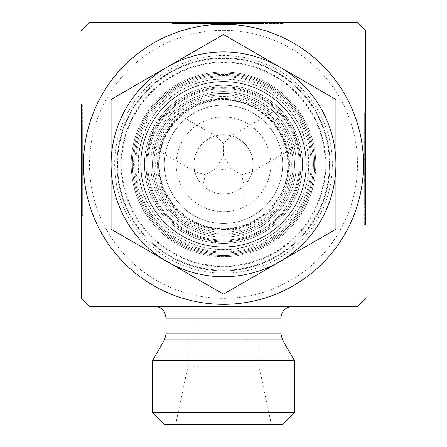 <?xml version="1.0" encoding="UTF-8"?>
<svg xmlns="http://www.w3.org/2000/svg" width="447" height="447" viewBox="0 0 447 447"><rect width="100%" height="100%" fill="white"/><g stroke="black" fill="none" stroke-linecap="round" stroke-linejoin="round"><path stroke-width="0.34" stroke-dasharray="2.23 1.68" d="M365.49 113.018L364.305 113.018L364.305 224.64L364.305 113.018L364.305 203.743L364.305 113.018L364.305 142.571L364.305 113.018L365.49 113.018L365.49 224.64L365.49 113.018L365.49 180.566L364.305 180.566L364.305 142.571L364.305 180.566L365.49 180.566L365.49 159.456L364.305 159.456L365.49 159.456L365.49 142.571L364.305 142.571L365.49 142.571L365.49 113.018L364.305 113.018L365.49 113.018L365.49 132.725L365.49 113.018M365.49 140.883L364.305 140.883L365.49 140.883L365.49 203.743L365.49 140.883M365.49 132.725L364.305 132.725M365.49 159.456L364.305 159.456L365.49 159.456M172.184 22.35L172.184 23.535L283.8 23.535L172.184 23.535L262.903 23.535L172.184 23.535L201.737 23.535L172.184 23.535L172.184 22.35L283.8 22.35L172.184 22.35L239.726 22.35L239.726 23.535L201.737 23.535L239.726 23.535L239.726 22.35L218.622 22.35L218.622 23.535L218.622 22.35L201.737 22.35L201.737 23.535L201.737 22.35L172.184 22.35L172.184 23.535L172.184 22.35L191.892 22.35L172.184 22.35M200.049 22.35L200.049 23.535L200.049 22.35L262.903 22.35L200.049 22.35M191.892 22.35L191.892 23.535M218.622 22.35L218.622 23.535L218.622 22.35M81.51 215.655L82.695 215.655L82.695 104.039L82.695 215.655L82.695 124.936L82.695 215.655L82.695 186.103L82.695 215.655L81.51 215.655L81.51 104.039L81.51 215.655L81.51 148.108L82.695 148.108L82.695 186.103L82.695 148.108L81.51 148.108L81.51 169.217L82.695 169.217L81.51 169.217L81.51 186.103L82.695 186.103L81.51 186.103L81.51 215.655L82.695 215.655L81.51 215.655L81.51 195.948L81.51 215.655M81.51 187.79L82.695 187.79L81.51 187.79L81.51 124.936L81.51 187.79M81.51 195.948L82.695 195.948M81.51 169.217L82.695 169.217L81.51 169.217M294.495 360.656L152.505 360.656M292.718 306.329L154.282 306.329L292.718 306.329M89.501 306.329L357.499 306.329M329.992 164.34A106.492 106.492 0 0 1 170.257 256.561A106.492 106.492 0 0 1 170.257 72.112A106.492 106.492 0 0 1 329.992 164.34A106.492 106.492 0 0 0 170.257 72.112A106.492 106.492 0 0 0 170.257 256.561A106.492 106.492 0 0 0 329.992 164.34M308.693 164.34A85.193 85.193 0 0 1 180.901 238.117A85.193 85.193 0 0 1 180.901 90.557A85.193 85.193 0 0 1 308.693 164.34M306.329 164.34A82.829 82.829 0 0 0 182.085 92.607A82.829 82.829 0 0 0 182.085 236.066A82.829 82.829 0 0 0 306.329 164.34A82.829 82.829 0 0 1 182.085 236.066A82.829 82.829 0 0 1 182.085 92.607A82.829 82.829 0 0 1 306.329 164.34M247.163 243.71L240.235 245.459L223.5 247.163L206.765 245.459L199.837 243.71L206.765 245.459L223.5 247.163L240.235 245.459L247.163 243.71L247.163 341.821L199.837 341.821L247.163 341.821M332.356 164.34A108.856 108.856 0 0 1 169.072 258.612A108.856 108.856 0 0 1 169.072 70.067A108.856 108.856 0 0 1 332.356 164.34M223.5 30.34A133.999 133.999 0 0 1 357.499 164.34A133.999 133.999 0 0 1 223.5 298.339A133.999 133.999 0 0 1 89.501 164.34A133.999 133.999 0 0 1 223.5 30.34M311.106 164.34A87.606 87.606 0 0 0 179.694 88.467A87.606 87.606 0 0 0 179.694 240.212A87.606 87.606 0 0 0 311.106 164.34M282.66 424.65L164.34 424.65M152.505 412.816L294.495 412.816M271.418 424.65L175.582 424.65L271.418 424.65L258.997 366.199L188.003 366.199L258.997 366.199L258.997 341.821L188.003 341.821L258.997 341.821M188.003 341.821L188.003 366.199L175.582 424.65M357.499 22.35L89.501 22.35M223.5 246.928A82.589 82.589 0 0 0 295.026 123.042A82.589 82.589 0 0 0 151.974 123.042A82.589 82.589 0 0 0 223.5 246.928A82.589 82.589 0 0 1 151.974 123.042A82.589 82.589 0 0 1 295.026 123.042A82.589 82.589 0 0 1 223.5 246.928A82.589 82.589 0 0 1 140.911 164.34A82.589 82.589 0 0 1 223.5 81.751A82.589 82.589 0 0 1 306.089 164.34A82.589 82.589 0 0 1 223.5 246.928A82.589 82.589 0 0 1 140.911 164.34A82.589 82.589 0 0 1 223.5 81.751A82.589 82.589 0 0 1 306.089 164.34A82.589 82.589 0 0 1 223.5 246.928A82.589 82.589 0 0 0 295.026 123.042A82.589 82.589 0 0 0 151.974 123.042A82.589 82.589 0 0 0 223.5 246.928M223.5 270.832A106.492 106.492 0 0 0 315.722 111.091A106.492 106.492 0 0 0 131.278 111.091A106.492 106.492 0 0 0 223.5 270.832M193.92 164.34A29.58 29.58 0 0 1 227.21 134.988A29.58 29.58 0 0 1 252.147 171.704A29.58 29.58 0 0 1 193.92 164.34M176.168 164.34A47.332 47.332 0 0 0 247.163 205.329A47.332 47.332 0 0 0 247.163 123.35A47.332 47.332 0 0 0 176.168 164.34M223.5 223.5A59.16 59.16 0 0 1 172.263 134.759A59.16 59.16 0 0 1 274.737 134.759A59.16 59.16 0 0 1 223.5 223.5A59.16 59.16 0 0 0 274.737 134.759A59.16 59.16 0 0 0 172.263 134.759A59.16 59.16 0 0 0 223.5 223.5M223.5 243.598C210.923 242.447 204.022 239.223 202.798 233.915L202.899 233.194C204.905 230.116 211.772 228.786 223.5 229.216C236.195 228.724 243.095 230.289 244.202 233.915C242.978 239.223 236.077 242.453 223.5 243.598M174.168 112.068C175.503 116.935 171.933 125.685 163.457 138.319C159.166 145.538 155.645 148.588 152.891 147.476L150.36 139.051L154.858 124.707L165.032 113.644L173.598 111.621L174.168 112.068M293.433 147.75C290.74 148.002 287.438 144.862 283.543 138.319C276.648 127.032 268.776 113.611 273.408 111.621L281.968 113.644L292.142 124.707L296.64 139.051L294.109 147.476L293.433 147.75M152.505 164.34A70.995 70.995 0 0 1 258.997 102.855A70.995 70.995 0 0 1 258.997 225.819A70.995 70.995 0 0 1 152.505 164.34A70.995 70.995 0 0 1 258.997 102.855A70.995 70.995 0 0 1 258.997 225.819A70.995 70.995 0 0 1 152.505 164.34M164.34 164.34A59.16 59.16 0 0 0 253.08 215.571A59.16 59.16 0 0 0 253.08 113.102A59.16 59.16 0 0 0 164.34 164.34M140.911 164.34A82.589 82.589 0 0 0 264.797 235.865A82.589 82.589 0 0 0 264.797 92.814A82.589 82.589 0 0 0 140.911 164.34M300.172 164.34A76.672 76.672 0 0 0 185.164 97.938A76.672 76.672 0 0 0 185.164 230.741A76.672 76.672 0 0 0 300.172 164.34M335.909 99.441L223.5 34.542L167.295 66.989L111.091 99.441L111.091 229.238L223.5 294.137L335.909 229.238L335.909 99.441M335.909 164.34A112.409 112.409 0 0 0 167.295 66.989A112.409 112.409 0 0 0 167.295 261.685A112.409 112.409 0 0 0 335.909 164.34M294.109 147.482L252.147 171.709C252.231 172.626 255.371 159.288 249.119 149.549C243.805 139.263 230.686 135.312 231.445 135.843L223.5 143.509L215.555 135.843C216.314 135.312 203.195 139.263 197.881 149.549C191.629 159.288 194.769 172.626 194.853 171.704L205.464 174.755L216.013 168.659L223.5 155.69L230.987 168.659L241.536 174.755L252.153 171.704M223.5 155.69L223.5 143.509M230.987 168.659L223.5 169.424L216.013 168.659M205.464 174.755L202.798 185.466C201.96 185.075 211.939 194.462 223.5 193.92C235.061 194.462 245.04 185.075 244.202 185.466L241.536 174.755M202.798 185.466A29.58 29.58 0 0 1 194.853 171.704L152.891 147.482M173.598 111.616L215.56 135.843A29.58 29.58 0 0 1 231.445 135.843L273.402 111.616M252.147 171.704A29.58 29.58 0 0 1 244.202 185.466M223.5 276.743A112.409 112.409 0 0 0 335.909 164.34A112.409 112.409 0 0 0 223.5 51.93A112.409 112.409 0 0 0 111.091 164.34A112.409 112.409 0 0 0 223.5 276.743M223.5 253.08A88.741 88.741 0 0 0 300.356 119.969A88.741 88.741 0 0 0 146.644 119.969A88.741 88.741 0 0 0 223.5 253.08M280.012 214.75A75.727 75.727 0 0 0 238.899 90.193A75.727 75.727 0 0 0 151.589 188.075A75.727 75.727 0 0 0 280.012 214.75A75.727 75.727 0 0 0 238.899 90.193A75.727 75.727 0 0 0 151.589 188.075A75.727 75.727 0 0 0 280.012 214.75M291.489 224.986A91.11 91.11 0 0 1 136.983 192.897A91.11 91.11 0 0 1 242.028 75.135A91.11 91.11 0 0 1 291.489 224.986A91.11 91.11 0 0 0 242.028 75.135A91.11 91.11 0 0 0 136.983 192.897A91.11 91.11 0 0 0 291.489 224.986A91.11 91.11 0 0 1 162.853 232.328A91.11 91.11 0 0 1 155.511 103.687A91.11 91.11 0 0 1 284.147 96.351A91.11 91.11 0 0 1 291.489 224.986A91.11 91.11 0 0 0 284.147 96.351A91.11 91.11 0 0 0 155.511 103.687A91.11 91.11 0 0 0 162.853 232.328A91.11 91.11 0 0 0 291.489 224.986M271.938 110.035A72.772 72.772 0 0 1 277.805 212.778A72.772 72.772 0 0 1 175.062 218.639A72.772 72.772 0 0 0 294.746 179.135A72.772 72.772 0 0 0 200.692 95.233A72.772 72.772 0 0 0 175.062 218.639A72.772 72.772 0 0 1 169.195 115.896A72.772 72.772 0 0 1 271.938 110.035M288.404 98.726A92.294 92.294 0 0 0 134.223 140.934A92.294 92.294 0 0 0 247.867 253.354A92.294 92.294 0 0 0 288.404 98.726A92.294 92.294 0 0 1 247.867 253.354A92.294 92.294 0 0 1 134.223 140.934A92.294 92.294 0 0 1 288.404 98.726M278.006 109.241A77.504 77.504 0 0 0 148.533 144.683A77.504 77.504 0 0 0 243.967 239.089A77.504 77.504 0 0 0 278.006 109.241A77.504 77.504 0 0 1 243.967 239.089A77.504 77.504 0 0 1 148.533 144.683A77.504 77.504 0 0 1 278.006 109.241M158.596 229.954A92.294 92.294 0 0 1 199.133 75.32A92.294 92.294 0 0 1 312.777 187.74A92.294 92.294 0 0 1 158.596 229.954A92.294 92.294 0 0 0 312.777 187.74A92.294 92.294 0 0 0 199.133 75.32A92.294 92.294 0 0 0 158.596 229.954M151.522 237.1A102.352 102.352 0 0 1 196.473 65.62A102.352 102.352 0 0 1 322.505 190.293A102.352 102.352 0 0 1 151.522 237.1M149.024 239.626A105.9 105.9 0 0 0 325.936 191.193A105.9 105.9 0 0 0 195.54 62.194A105.9 105.9 0 0 0 149.024 239.626A105.9 105.9 0 0 0 325.936 191.193A105.9 105.9 0 0 0 195.54 62.194A105.9 105.9 0 0 0 149.024 239.626M282.47 339.837L164.53 339.837M166.111 333.92L280.889 333.92M280.889 318.158L166.111 318.158M325.26 164.34A101.76 101.76 0 0 0 172.62 76.213A101.76 101.76 0 0 0 172.62 252.466A101.76 101.76 0 0 0 325.26 164.34M223.5 249.705A85.366 85.366 0 0 1 149.572 121.657A85.366 85.366 0 0 1 297.428 121.657A85.366 85.366 0 0 1 223.5 249.705M223.5 229.21A64.871 64.871 0 0 0 279.677 131.904A64.871 64.871 0 0 0 167.323 131.904A64.871 64.871 0 0 0 223.5 229.21M223.5 235.334A70.995 70.995 0 0 1 162.015 128.842A70.995 70.995 0 0 1 284.985 128.842A70.995 70.995 0 0 1 223.5 235.334M223.5 243.38A79.041 79.041 0 0 1 155.048 124.819A79.041 79.041 0 0 1 291.952 124.819A79.041 79.041 0 0 1 223.5 243.38A79.041 79.041 0 0 0 291.952 124.819A79.041 79.041 0 0 0 155.048 124.819A79.041 79.041 0 0 0 223.5 243.38M223.5 232.194A67.86 67.86 0 0 0 282.264 130.407A67.86 67.86 0 0 0 164.736 130.407A67.86 67.86 0 0 0 223.5 232.194M223.5 228.657A64.323 64.323 0 0 1 167.798 132.178A64.323 64.323 0 0 1 279.202 132.178A64.323 64.323 0 0 1 223.5 228.657M223.5 230.317A65.977 65.977 0 0 0 280.638 131.351A65.977 65.977 0 0 0 166.362 131.351A65.977 65.977 0 0 0 223.5 230.317M223.5 233.854A69.514 69.514 0 0 1 163.3 129.58A69.514 69.514 0 0 1 283.7 129.58A69.514 69.514 0 0 1 223.5 233.854M286.739 100.407A89.925 89.925 0 0 1 247.247 251.074A89.925 89.925 0 0 1 136.514 141.537A89.925 89.925 0 0 1 286.739 100.407M160.261 228.272A89.925 89.925 0 0 0 310.486 187.142A89.925 89.925 0 0 0 199.753 77.605A89.925 89.925 0 0 0 160.261 228.272M365.49 224.64L364.305 224.64M365.49 203.743L364.305 203.743M283.8 22.35L283.8 23.535M262.903 22.35L262.903 23.535M81.51 104.039L82.695 104.039M81.51 124.936L82.695 124.936M199.837 243.71L199.837 341.821M223.5 228.646C185.371 229.864 152.818 191.741 159.981 154.276C164.049 125.266 190.193 101.475 219.46 100.156C255.187 96.898 288.818 128.49 287.807 164.34C288.695 198.697 257.869 229.529 223.5 228.646M244.207 233.915L244.207 185.46M202.793 233.915L202.793 185.46M223.5 229.417C264.44 230.881 298.132 187.444 286.533 148.153C277.766 108.135 227.322 86.305 192.149 107.308C155.567 125.752 146.968 180.046 176.062 208.889C189.047 222.265 204.86 229.11 223.5 229.417"/><path stroke-width="0.67" d="M365.49 224.64L365.49 30.34L365.49 224.64M81.51 104.039L81.51 298.339L81.51 104.039M280.889 333.92L166.111 333.92L166.111 318.158L280.889 318.158L280.889 333.92L282.47 339.837L294.495 360.656L294.495 412.816L152.505 412.816L164.34 424.65L282.66 424.65L294.495 412.816M282.47 339.837L164.53 339.837L152.505 360.656L294.495 360.656M280.889 318.158C281.588 310.972 285.532 307.028 292.718 306.329M365.49 298.339A195.233 195.233 0 0 1 357.499 306.329L89.501 306.329A195.233 195.233 0 0 1 81.51 298.339M223.5 24.334A140 140 0 0 1 344.743 234.34A140 140 0 0 1 102.257 234.34A140 140 0 0 1 223.5 24.334M81.51 30.34A195.233 195.233 0 0 1 89.501 22.35L357.499 22.35A195.233 195.233 0 0 1 365.49 30.34M111.091 99.441L167.295 66.989A112.409 112.409 0 0 0 111.091 164.34L111.091 99.441M223.5 34.542L279.705 66.989A112.409 112.409 0 0 0 167.295 66.989L223.5 34.542M335.909 99.441L335.909 164.34A112.409 112.409 0 0 0 279.705 66.989L335.909 99.441M335.909 164.34L335.909 229.238L279.705 261.685A112.409 112.409 0 0 0 335.909 164.34M279.705 261.685L223.5 294.137L167.295 261.685A112.409 112.409 0 0 0 279.705 261.685M167.295 261.685L111.091 229.238L111.091 164.34A112.409 112.409 0 0 0 167.295 261.685M164.53 339.837L166.111 333.92M166.111 318.158L164.692 312.542L163.574 310.833C161.166 307.91 158.065 306.407 154.282 306.329M152.505 360.656L152.505 412.816"/></g></svg>

